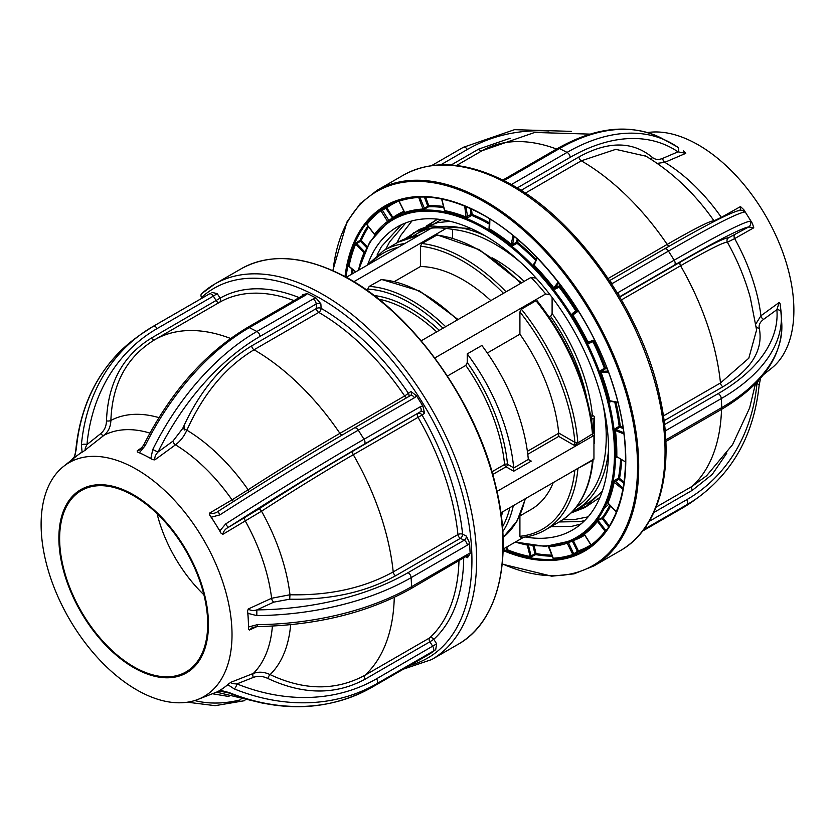 <?xml version="1.0" encoding="UTF-8"?>
<svg xmlns="http://www.w3.org/2000/svg" width="835" height="835" viewBox="0 0 835 835"><rect width="100%" height="100%" fill="white"/><g stroke="black" fill="none" stroke-linecap="round" stroke-linejoin="round"><path stroke-width="1.25" d="M394.631 281.426L420.423 266.532A136.564 78.845 60 0 1 462.851 279.694A136.564 78.845 60 0 1 490.823 300.621M521.416 282.95L479.405 249.696L437.227 234.896L421.894 243.517L420.423 246.189L420.423 266.532M367.755 290.904L367.755 289.098L369.216 286.405L381.585 279.464L419.629 290.987L458.071 319.523M521.551 282.877A136.564 78.845 -120 0 0 519.579 281.082M608.579 449.71A159.318 91.986 60 0 1 576.16 509.736L589.698 501.929L602.139 491.763M441.433 219.615L435.286 223.143M353.831 281.729L446.172 228.414A162.627 93.896 -120 0 0 431.549 228.091L346.233 277.345M452.612 238.059L452.612 229.322L446.172 228.414M562.832 519.683L573.614 519.714L588.153 516.844M604.644 507.91L608.861 504.194M623.244 482.828L623.693 481.764M593.027 432.561L593.769 432.989L593.069 419.066L591.159 417.959M593.946 442.55A2.067 1.19 -60 0 1 594.103 442.613A2.067 1.19 -60 0 1 594.53 443.562L593.946 443.228M591.107 417.677A2.067 1.19 120 0 0 592.37 415.287L594.53 416.529L594.53 443.562M594.53 416.529A2.067 1.19 -60 0 1 593.069 419.066M592.777 434.221L592.777 435.442M549.305 317.216L550.641 316.444L552.102 313.511L552.102 297.427M590.658 415.11A2.067 1.044 174.4 0 1 592.37 415.287A138.631 80.035 60 0 0 552.102 313.511M537.469 301.832L536.007 300.725L521.374 309.169L519.913 311.966L519.913 334.177A136.564 78.845 60 0 1 558.709 433.01L574.897 442.362L577.883 442.915L593.111 433.522C588.362 386.939 569.721 342.715 537.187 300.84M497.002 491.418L593.069 435.964A2.067 1.19 60 0 1 592.516 434.471A161.385 93.176 -120 0 0 536.007 300.725M519.913 311.966A159.318 91.986 -120 0 1 574.897 442.362A2.067 1.19 120 0 1 573.436 444.898L576.359 445.608L576.369 442.842M491.961 471.775L504.59 464.479A2.067 1.044 174.4 0 1 507.513 464.27A2.067 1.19 -60 0 1 506.041 466.807L492.733 474.489M531.258 461.097L513.702 471.232L513.702 468.049L528.325 459.396L531.258 461.097L528.357 459.594M447.414 376.042L465.784 365.438L467.245 362.505L467.245 353.904A147.315 85.055 60 0 1 513.692 467.851L513.702 468.049M573.436 444.898L558.719 436.402L558.709 433.01M467.245 353.904L481.878 345.46A147.315 85.055 60 0 1 528.325 459.396M487.316 353.007L519.913 334.177M592.464 459.26L592.954 460.242L576.369 469.249L593.946 459.104L593.946 435.452L593.069 435.964M519.913 515.936L519.913 536.3L521.374 537.406M553.24 482.599A136.564 78.845 60 0 1 531.133 509.454L519.631 516.103M500.875 512.836L576.359 469.26M578.185 468.205A2.067 1.19 60 0 0 577.883 468.905A161.385 93.176 60 0 1 545.015 530.11L559.638 521.666A161.385 93.176 -120 0 0 592.516 460.461A2.067 1.19 60 0 1 592.819 459.761M503.14 549.106L523.639 537.27M550.129 294.839L545.662 293.983A162.627 93.896 -120 0 0 531.039 277.397L536.153 278.128M421.205 340.816L531.039 277.397M434.816 357.975L545.662 293.983M142.524 693.019A134.999 77.937 60 0 1 51.352 580.033A134.999 77.937 60 0 1 63.47 466.483A134.999 77.937 60 0 1 130.615 466.128A134.999 77.937 60 0 1 225.199 589.813A134.999 77.937 60 0 1 197.947 699.417A134.999 77.937 60 0 1 142.524 693.019M137.744 452.111L137.128 450.963L140.009 449.804L143.735 444.93L145.165 445.681L139.445 452.643L137.744 452.111A137.535 79.408 60 0 1 145.154 455.524A137.535 79.408 60 0 1 152.607 459.626L150.874 458.415L152.753 449.512L157.961 452.079C155.55 454.658 154.496 457.267 154.819 459.897L152.607 459.626M137.128 450.963L142.535 447.017M230.585 338.467A198.636 114.677 -120 0 0 154.663 339.761C126.847 356.795 112.255 383.683 110.878 420.433C110.658 426.727 108.393 431.653 104.093 435.223L83.437 451.443L82.081 451.933L81.392 444.888A4.133 1.764 5.4 0 1 86.965 444.585C85.462 447.424 84.867 449.345 85.191 450.326M63.47 466.483L76.736 455.9A137.535 79.408 60 0 1 78.302 454.71A137.535 79.408 60 0 1 83.437 451.443M81.037 452.852L82.425 451.745M128.997 492.358A105.774 61.07 -120 0 0 59.024 543.533A105.774 61.07 -120 0 0 138.328 670.129A105.774 61.07 -120 0 0 208.312 618.954A105.774 61.07 -120 0 0 128.997 492.358M138.276 669.232A104.699 60.444 -120 0 0 186.017 671.914A104.699 60.444 -120 0 0 201.141 585.043A104.699 60.444 -120 0 0 129.049 493.266A104.699 60.444 -120 0 0 81.319 490.573A104.699 60.444 -120 0 0 66.184 577.444A104.699 60.444 -120 0 0 138.276 669.232M241.19 268.776C268.922 253.537 302.009 255.374 340.461 274.298C408.148 307.196 475.313 398.483 495.489 484.916C513.796 557.467 498.819 621.762 458.029 644.359A216.839 125.198 -120 0 0 489.373 464.437A216.839 125.198 -120 0 0 340.054 274.35A216.839 125.198 -120 0 0 241.19 268.776L214.856 283.983A216.839 125.198 60 0 0 202.101 293.336A3.309 2.682 47.6 0 0 201.715 293.617A3.309 2.682 47.6 0 0 201.611 297.417L202.091 298.126M229.03 696.547L212.403 693.749M365.177 679.158C335.597 695.179 303.157 694.95 267.868 678.469A3.309 1.033 -63.8 0 1 270.112 674.617C304.305 690.681 335.9 690.91 364.874 675.306A3.309 1.91 -120 0 0 365.177 679.158L429.9 641.791A3.309 1.91 60 0 1 429.117 639.474A3.309 1.91 60 0 1 429.608 637.93A198.636 114.677 -120 0 0 458.968 560.943M395.675 575.712C365.939 592.172 330.618 600 289.703 599.186L289.985 594.76C329.658 595.616 364.06 588.007 393.212 571.923A3.309 1.91 -120 0 0 395.675 575.712L460.409 538.335A3.309 1.91 60 0 1 457.935 534.546A198.636 114.677 -120 0 0 418.032 417.333A3.309 1.91 60 0 1 417.354 415.204A3.309 1.91 60 0 1 417.928 413.586A3.309 2.693 -126.2 0 1 422.03 415.037L353.299 454.71C324.638 471.316 294.056 490.145 261.532 511.197L222.809 534.348L220.962 533.106L219.866 530.903L225.617 523.983A4.133 0.887 57.3 0 0 228.665 527.188C225.45 528.743 223.498 531.133 222.809 534.348M209.522 513.139C212.727 513.942 215.743 513.254 218.572 511.072A4.133 0.887 57.3 0 0 218.53 511.093A4.133 0.887 57.3 0 0 219.908 514.871L211.276 517.199L209.794 515.279L209.522 513.139L232.046 499.862A141.292 81.579 -120 0 0 175.496 444.825C180.256 441.266 184.055 436.392 186.883 430.182L182.729 428.428C199.659 390.957 222.653 363.444 251.7 345.878A3.309 1.91 -120 0 0 254.028 349.761C225.805 366.784 203.416 393.588 186.883 430.182A150.697 87.007 60 0 1 248.11 489.769A3.309 0.96 -123 0 1 249.007 491.731M233.675 501.428A3.309 1.566 59.5 0 1 232.046 499.862L248.11 489.769C280.403 468.926 311.006 450.117 339.918 433.355A3.309 1.91 -120 0 0 342.162 435.045M151.459 338.029L220.085 298.168A3.309 2.703 -119.9 0 1 219.396 302.385L154.663 339.761A3.309 1.91 -120 0 1 151.459 338.029C122.86 355.595 107.872 383.213 106.483 420.861A3.309 1.305 -179.1 0 0 110.878 420.433A150.697 87.007 60 0 1 158.911 417.625M209.47 293.868L209.345 293.941A4.133 2.39 60 0 1 213.343 296.101L157.168 328.541A200.817 163.65 53.8 0 0 86.965 444.585L100.659 433.647C104.385 430.557 106.327 426.299 106.483 420.861M211.923 292.407L217.236 293.617L213.343 296.101L216.192 300.652A3.309 1.91 60 0 0 219.396 302.385A198.636 114.677 -120 0 1 294.045 300.621M303.449 295.193A3.309 1.785 -3 0 0 302.761 294.671L307.29 293.576A7.452 4.029 177 0 1 305.495 295.204L249.31 327.644A204.951 125.48 116.8 0 0 145.165 445.681M152.753 449.512A204.951 125.48 -63.2 0 1 256.909 331.474L313.083 299.034A7.452 4.029 177 0 1 315.974 297.959L307.29 293.576M315.974 297.959L320.87 303.825A3.309 1.785 -3 0 0 316.194 303.992L260.009 336.432A200.817 122.943 116.8 0 0 157.961 452.079L172.929 441.162L182.729 428.428M320.87 303.825L321.11 308.334A201.945 116.597 60 0 1 408.419 393.316L404.651 395.978A198.636 114.677 -120 0 0 318.761 312.394A3.309 1.91 60 0 1 316.423 308.512A3.309 1.785 177 0 1 321.11 308.334A3.309 1.91 -59.9 0 1 318.761 312.394L254.028 349.761A198.636 114.677 -120 0 1 339.918 433.355L404.651 395.978A3.309 1.91 60 0 0 406.822 397.658M410.507 395.539A3.309 2.693 53.8 0 0 410.549 395.508A3.309 2.693 53.8 0 0 410.935 391.479L408.419 393.316A3.309 2.693 -126.2 0 1 408.691 396.583M410.935 391.479L416.414 395.717A7.452 6.075 -126.2 0 1 414.484 397.721L358.298 430.161A204.951 10.438 147.9 0 0 219.908 514.871M225.617 523.983A204.951 10.438 -32.1 0 1 364.008 439.262L420.182 406.822A7.452 6.075 -126.2 0 1 422.938 406.134L416.414 395.717M422.938 406.134L424.545 413.2A3.309 2.693 53.8 0 0 420.443 411.749L364.269 444.178A200.817 10.229 147.9 0 0 228.665 527.188L258.965 508.912A3.309 0.96 -123 0 1 261.532 511.197A150.697 87.007 60 0 1 289.985 594.76L271.615 598.267A141.292 81.579 -120 0 0 245.344 521.082A3.309 1.566 59.5 0 1 244.989 517.575M424.545 413.2L422.03 415.037A201.945 116.597 60 0 1 462.6 534.202A3.309 1.66 -5.9 0 0 457.935 534.546L393.212 571.923A198.636 114.677 -120 0 0 353.299 454.71A3.309 1.91 -120 0 1 353.205 450.952L420.443 411.749A4.133 2.39 60 0 0 420.182 406.822M289.703 599.186L273.776 602.139L256.836 609.905A200.817 108.487 -3 0 0 408.012 572.685L464.197 540.245A3.309 2.025 116.8 0 0 466.389 536.112L469.604 543.199A7.452 4.561 -63.2 0 1 467.297 545.203L411.123 577.643A204.951 110.721 177 0 1 256.825 615.625L247.932 613.349L247.536 611.157L248.225 609.007C250.552 610.604 253.423 610.907 256.836 609.905L256.825 615.625M257.295 624.674L257.535 626.563L252.327 627.565L249.331 630.06L248.465 628.849L248.642 626.949L257.295 624.674A204.951 110.721 -3 0 0 411.592 586.681L467.777 554.242A7.452 4.561 -63.2 0 1 470.147 553.542L469.604 543.199M257.535 626.563L257.535 626.563C316.778 625.352 367.849 612.754 410.747 588.79L466.681 556.079M470.147 553.542L467.527 557.676A3.309 2.025 116.8 0 0 467.005 556.308M463.717 558.208A201.945 116.597 60 0 1 433.793 639.307A3.309 2.682 47.6 0 0 429.608 637.93L364.874 675.306A198.636 114.677 -120 0 0 394.266 597.39M267.868 678.469C262.806 676.058 257.973 675.703 253.37 677.415L236.889 683.896A200.817 163.65 53.8 0 0 376.575 678.772L436.642 643.848L433.793 639.307L429.9 641.791L432.749 646.332A4.133 2.39 60 0 1 433.741 649.223A4.133 2.39 60 0 1 433.01 651.258L376.825 683.688A204.951 167.021 -126.2 0 1 234.27 688.927L227.934 684.742L230.575 682.404C231.483 683.385 233.591 683.886 236.889 683.896A4.133 1.451 112 0 1 234.27 688.927M436.642 643.848L435.713 649.64L433.01 651.258M229.239 692.601A4.133 1.451 112 0 1 228.373 692.831L218.853 690.973L220.356 690.284L229.239 692.601A204.951 167.021 53.8 0 0 371.794 687.372L429.952 653.847L435.713 649.64M228.373 692.831L228.373 692.831C280.612 712.986 328.385 711.19 371.669 687.455A4.133 2.39 60 0 1 371.533 687.518M429.952 653.847L427.854 655.016A4.133 2.39 60 0 1 427.718 655.089M220.356 690.284L227.934 684.742M230.575 682.404L253.329 673.448A141.292 81.579 -120 0 0 272.387 626.104M290.653 624.716A150.697 87.007 60 0 1 270.112 674.617C264.236 671.862 258.641 671.465 253.329 673.448A3.309 1.879 68.5 0 0 253.37 677.415M256.919 626.584L249.331 630.06M248.642 626.949L248.287 620.144A137.535 79.408 60 0 1 248.465 628.849M247.536 611.157A137.535 79.408 60 0 1 248.287 620.144L247.932 613.349M248.225 609.007L271.615 598.267A3.309 1.649 65.4 0 0 273.776 602.139M258.965 508.912C292.271 487.379 323.677 468.07 353.205 450.952M219.866 530.903L211.276 517.199M209.794 515.279A137.535 79.408 60 0 1 215.566 524.056A137.535 79.408 60 0 1 220.962 533.106M218.572 511.072A200.817 10.229 -32.1 0 1 354.176 428.073A4.133 2.39 60 0 1 354.301 427.99C312.269 452.32 267.023 480.031 218.53 511.093L218.123 511.354M172.929 441.162A3.309 1.68 53.9 0 0 175.496 444.825L154.819 459.897M150.874 458.415L139.445 452.643M184.441 424.597L184.566 430.004M157.063 513.661A104.699 60.444 -120 0 0 203.897 594.781M228.863 683.573A137.535 79.408 60 0 1 224.145 687.518A137.535 79.408 60 0 1 219.01 690.775M73.428 458.832C73.271 460.054 75.599 453.822 75.881 449.303L75.881 449.303A4.133 1.764 5.4 0 1 76.361 448.572L74.513 457.476L82.081 451.933M573.969 444.481A105.523 60.924 -120 0 0 576.369 444.23M763.43 374.738L771.53 368.266A134.999 77.937 -120 0 0 783.647 254.727A134.999 77.937 -120 0 0 692.476 141.741A134.999 77.937 -120 0 0 647.522 132.556M552.3 556.173A197.978 114.301 60 0 1 535.705 554.607L529.745 557.571A198.553 114.635 60 0 1 506.803 550.724L506.991 549.284M591.222 545.62A197.978 114.301 60 0 1 578.227 551.935L572.643 555.557A198.553 114.635 60 0 1 552.968 559.273L553.271 558.354M591.222 545.819L591.003 545.986A0.825 0.678 53.5 0 0 591.096 544.984L591.096 544.984A197.728 114.155 -120 0 0 605.051 531.196L597.401 521.384A185.057 106.838 60 0 1 584.375 534.254L584.375 534.254A0.825 0.678 53.5 0 0 583.404 533.868L583.905 533.857A0.825 0.532 -113.2 0 0 583.769 533.92M610.594 505.968A185.631 107.172 60 0 1 603.204 518.107L596.378 521.05A184.232 106.369 -120 0 1 583.404 533.868M598.121 519.746L602.171 517.784A184.806 106.703 -120 0 0 609.79 505.144M607.911 503.087L606.857 502.743A184.232 106.369 -120 0 0 613.036 482.108L614.424 480.386L618.411 478.225A184.806 106.703 -120 0 0 620.603 458.979M617.482 457.089L615.677 456.588A184.232 106.369 -120 0 0 614.309 430.62L615.301 428.616L619.173 426.267A184.806 106.703 -120 0 0 614.769 402.094M611.335 401.447L610.312 401.865L608.778 400.977A184.232 106.369 -120 0 0 600.041 372.807L600.636 370.688L604.373 368.183A184.806 106.703 -120 0 0 592.933 341.661L588.873 343.435L587.015 342.611A184.232 106.369 -120 0 0 571.954 315.64L572.215 313.595L575.795 310.975A184.806 106.703 -120 0 0 559.137 287.167L555.098 289.129L552.989 288.534A184.232 106.369 -120 0 0 533.419 266.01L533.45 264.204L534.473 263.401M535.746 260.395A184.806 106.703 -120 0 0 517.022 243.319L513.045 245.48L512.586 244.425L516.573 242.275A0.825 0.564 -169 0 1 517.679 242.421L517.022 243.319L516.573 242.275L517.209 239.04M489.425 228.164L489.112 229.907A184.232 106.369 -120 0 1 510.822 245.271L513.045 245.48M619.894 478.685L619.549 479.833M581.056 523.952L571.975 526.311L550.943 526.697M367.911 264.037A175.047 101.066 60 0 1 397.283 226.922A175.047 101.066 60 0 1 477.088 231.42A175.047 101.066 60 0 1 597.62 384.872A175.047 101.066 60 0 1 572.319 530.11A175.047 101.066 60 0 1 525.507 536.999M584.688 520.602L580.168 521.572L559.126 521.958M489.508 224.208A184.806 106.703 -120 0 0 481.972 220.148A184.806 106.703 -120 0 0 471.671 215.409A0.825 0.543 112.4 0 0 472.119 214.397A185.631 107.172 60 0 1 482.473 219.146A185.631 107.172 60 0 1 489.54 222.935M645.987 156.208L615.76 149.35L581.296 160.811A3.309 1.91 60 0 1 578.968 156.928C608.089 140.917 632.533 141.042 652.281 157.324A3.309 2.588 131.5 0 0 651.759 159.798M680.473 262.013C709.124 245.532 725.145 237.464 728.527 237.818A3.309 3.298 107.8 0 0 727.4 242.233C724.175 241.826 708.56 249.665 680.567 265.76A3.309 1.91 60 0 1 680.473 262.013L619.81 297.03M760.591 378.119L759.119 385.457A4.133 1.764 -174.6 0 0 756.938 383.651L758.733 380.207M781.195 312.885A4.133 3.486 175.2 0 0 781.184 312.791A4.133 3.486 175.2 0 0 776.884 309.66L779.191 302.458L780.099 303.689L781.195 312.885A204.951 110.721 177 0 1 781.32 314.753A204.951 110.721 177 0 1 721.294 398.566L721.764 407.605A204.951 110.721 -3 0 0 781.79 323.792C782.27 356.848 761.979 385.488 720.918 409.714A4.133 2.39 -120 0 0 721.764 407.605L665.777 439.93M738.62 210.827C740.259 210.43 740.875 209.011 740.478 206.589L743.828 209.731L744.288 212.132A4.133 4.102 -99.6 0 0 740.123 210.253L740.123 210.253C731.752 211.808 706.535 224.688 664.462 248.913A4.133 2.39 -120 0 0 664.336 248.997L609.571 280.623L664.462 248.913A4.133 2.39 -120 0 1 668.47 251.084L674.179 260.186A204.951 10.438 -32.1 0 1 749.987 221.233L752.418 223.436L753.765 227.798L748.713 226.943A4.133 4.102 -99.6 0 0 749.987 221.233M677.122 146.772L677.415 146.939A4.133 3.256 -55.8 0 0 677.122 146.772A204.951 125.48 -63.2 0 0 668.532 141.699A204.951 125.48 -63.2 0 0 567.08 152.398A4.133 2.39 -120 0 1 570.18 157.356L517.126 187.979M683.427 150.947L685.775 153.348L678.01 151.834A4.133 3.256 -55.8 0 0 677.415 146.939L660.934 137.869A204.951 125.48 116.8 0 0 559.481 148.567L567.08 152.398L511.323 184.587M570.18 157.356A200.817 122.943 116.8 0 1 678.01 151.834L662.802 158.337C658.606 160.049 655.099 159.715 652.281 157.324M685.775 153.348L664.796 162.324A141.292 81.579 60 0 1 721.346 217.371L740.478 206.589M657.103 163.389L664.796 162.324A3.309 2.119 -113.1 0 1 662.802 158.337M608.151 278.493L667.186 244.404C695.054 228.373 710.648 220.513 713.977 220.805L721.346 217.371A3.309 2.223 -119.4 0 0 721.628 217.726M714.436 221.338A3.309 3.298 107.8 0 1 713.977 220.805A150.697 87.007 -120 0 0 687.591 189.034C674.826 176.133 660.809 165.1 645.518 155.926L645.518 155.926M743.828 209.731L752.418 223.436M619.643 296.738L674.429 265.102A200.817 10.229 147.9 0 1 748.713 226.943L728.527 237.818M753.765 227.798L734.643 238.591A141.292 81.579 60 0 1 760.925 315.776L779.191 302.458M756.176 326.756A3.309 2.776 -13.2 0 0 759.265 328.092C763.493 350.084 751.385 369.634 722.943 386.762A3.309 1.91 60 0 1 720.48 382.973L748.797 358.225L756.583 329.971L750.3 297.646A150.697 87.007 -120 0 0 727.4 242.233L734.643 238.591A3.309 2.223 -119.4 0 1 734.863 234.75M755.654 324.251L760.925 315.776A3.309 2.15 -126.1 0 0 763.649 319.314C760.069 321.997 758.608 324.93 759.265 328.092M781.79 323.792L780.485 305.881M726.847 453.081L712.234 474.416L692.445 490.218A3.309 1.91 60 0 1 692.142 486.356L706.546 475.814L732.556 444.669L749.621 408.002L755.498 383.609M404.651 213.123A0.825 0.522 -127.1 0 0 404.818 212.977L404.547 213.541A0.825 0.668 71.4 0 0 404.724 212.497A185.057 106.838 60 0 1 423.001 209.042L428.793 205.744A185.631 107.172 60 0 1 443.479 206.464M364.154 252.901A0.825 0.616 22.7 0 0 364.008 252.702L364.665 251.805M515.383 542.04L545.234 546.403L571.568 540.736A184.211 106.358 60 0 0 605.667 390.091A184.211 106.358 60 0 0 477.213 223.404A184.211 106.358 60 0 0 387.711 222.277L369.634 242.244L358.476 270.279A185.057 106.838 60 0 1 364.008 252.702L355.658 244.102A197.728 114.155 -120 0 0 349.009 266.302L349.521 266.657L349.009 266.302A0.825 0.564 11.2 0 0 347.903 266.146L349.155 266.668M366.628 247.619L360.522 241.325L355.658 244.102A0.825 0.616 22.7 0 0 354.583 243.851L360.188 240.261A197.978 114.301 60 0 1 367.911 226.055M360.522 241.325L361.263 240.511L367.16 246.596M368.579 226.922A197.154 113.821 -120 0 0 361.263 240.511M404.349 212.09A184.806 106.703 -120 0 0 392.826 218.54L387.471 222.444A0.825 0.678 53.5 0 0 387.565 221.442L392.93 217.528A185.631 107.172 60 0 1 403.952 211.286M374.696 234.291L374.539 234.301A185.057 106.838 60 0 1 387.565 221.442L380.844 210.712A0.825 0.678 53.5 0 0 379.873 210.326L385.853 207.393A197.978 114.301 60 0 1 394.934 201.966M398.973 200.943A197.154 113.821 -120 0 0 386.824 207.779A0.825 0.678 54.6 0 0 385.853 207.393L385.895 208.374L386.824 207.779L392.93 217.528A0.825 0.678 54.6 0 1 392.826 218.54L385.895 208.374L380.844 210.712A197.728 114.155 -120 0 0 366.889 224.49L366.889 224.49A0.825 0.658 37.6 0 0 365.855 224.156L366.722 224.323M389.246 221.16L381.793 209.251M443.761 207.602A184.806 106.703 -120 0 0 428.532 206.809L422.75 210.096A0.825 0.647 86.8 0 0 423.001 209.042L418.711 197.477A197.728 114.155 -120 0 0 399.13 201.183L399.13 201.183A0.825 0.668 71.3 0 0 398.41 200.703M420.402 197.018L418.711 197.477A0.825 0.647 86.8 0 0 418.418 197.081M424.796 209.314L419.807 197.258M444.533 210.556L444.356 211.683A0.825 0.605 101 0 0 444.7 210.639A185.057 106.838 60 0 1 466.034 217.006L471.013 214.47L470.282 208.51M471.013 214.47L471.671 215.409L467.788 217.758L465.586 218.029A0.825 0.543 111.8 0 0 466.034 217.006L464.709 206.099M444.648 210.107L444.7 210.639L444.648 210.107M454.584 202.394A197.728 114.155 -120 0 0 441.84 199.179L441.84 199.179A0.825 0.605 100.9 0 0 441.798 199.033M467.788 217.758L465.888 206.579M471.472 209.053L472.119 214.397M625.53 461.974L617.409 457.048L616.804 457.35M593.706 340.92A0.825 0.668 -109 0 1 593.925 341.202A185.631 107.172 60 0 1 605.417 367.849A0.825 0.647 -93 0 1 605.166 368.903L601.43 371.418L601.096 372.483A185.057 106.838 60 0 1 609.863 400.769L608.778 400.977M537.249 257.931L534.17 265.206A185.057 106.838 60 0 1 553.824 287.825L552.989 288.534M534.17 265.206L533.419 266.01M489.018 228.487L489.634 218.874M489.112 229.907L489.654 228.936A185.057 106.838 60 0 1 511.469 244.363L512.586 244.425L514.141 236.472M534.045 264.413L533.45 264.204M558.177 282.115L553.824 287.825L554.899 288.096L558.949 286.134A0.825 0.658 -142.7 0 1 559.982 286.468L559.137 287.167M560.744 285.466L559.982 286.468A185.631 107.172 60 0 1 576.714 310.38L575.795 310.975M577.559 309.754L576.714 310.38A0.825 0.678 -126.2 0 1 576.661 311.351M572.215 313.595L573.029 314.002L572.873 315.056A185.057 106.838 60 0 1 587.997 342.141L587.015 342.611M587.997 342.141L588.967 342.548L587.997 342.141L594.489 339.918M606.794 367.776L604.373 368.183L605.166 368.903L607.191 368.799M594.958 340.847L592.933 341.661M608.047 371.074L601.43 371.418L600.636 370.688M609.863 400.769L617.879 402.282M610.437 401.27L610.312 401.865M615.948 402.313A185.631 107.172 60 0 1 620.29 426.194L619.173 426.267L619.841 427.217L615.959 429.566L615.301 428.616M622.993 427.28L620.29 426.194A0.825 0.543 -68 0 1 619.841 427.217L623.181 428.564M623.755 432.707L615.959 429.566L615.426 430.547L614.309 430.62M623.912 433.97L615.426 430.547A185.057 106.838 60 0 1 616.794 456.63L625.53 461.932M617.409 457.048L616.794 456.63L617.441 457.027M621.689 459.636A185.631 107.172 60 0 1 619.518 478.371L624.089 482.077M619.518 478.371A0.825 0.564 10.5 0 0 618.411 478.225L618.871 479.28L614.142 482.265A0.825 0.564 11.2 0 0 613.036 482.108M622.9 489.362L614.142 482.265A185.057 106.838 60 0 1 607.943 502.983A0.825 0.616 22.7 0 0 606.857 502.743M616.418 511.771A0.825 0.616 22.7 0 0 616.282 511.584L616.282 511.584A197.728 114.155 -120 0 0 622.221 492.754M605.229 531.77A0.825 0.658 37.6 0 0 605.051 531.196L606.774 529.661M578.227 551.935A0.825 0.668 70.3 0 0 578.394 550.891L577.403 551.351L572.33 541.07L567.226 543.188A0.825 0.668 71.4 0 0 566.495 542.719M552.968 559.273A0.825 0.647 86.8 0 0 553.229 558.218L553.229 558.218A197.728 114.155 -120 0 0 572.81 554.513L567.226 543.188A185.057 106.838 60 0 1 548.939 546.654L549.002 546.487M572.643 555.557A0.825 0.668 71.3 0 0 572.81 554.513L577.403 551.351M535.705 554.607A0.825 0.605 100.2 0 0 536.049 553.553L534.964 553.751L532.981 545.787M528.357 544.973L527.24 545.057A0.825 0.605 101 0 0 527.188 544.9M506.803 550.724A0.825 0.543 111.8 0 0 507.252 549.691L507.189 549.033L507.252 549.691A197.728 114.155 -120 0 0 530.1 556.517L527.24 545.057A185.057 106.838 60 0 1 515.362 542.051M529.745 557.571A0.825 0.605 100.9 0 0 530.1 556.517L534.964 553.751M573.739 553.929L568.207 542.103M584.75 535.141A185.631 107.172 60 0 1 573.321 540.6L572.33 541.07M590.867 544.9A197.154 113.821 -120 0 1 578.394 550.891L573.321 540.6A0.825 0.668 70.3 0 0 572.841 540.161M605.813 530.392L598.319 520.779L597.401 521.384A0.825 0.658 37.6 0 0 596.378 521.05M609.268 525.893L603.204 518.107A0.825 0.658 36.6 0 0 602.171 517.784M607.943 502.983L616.282 511.584M623.902 483.361L618.871 479.28M623.129 488.12L614.424 480.386M408.534 237.516L416.508 231.232M405.017 238.82L419.379 229.458L437.623 222.632L450.159 221.306M599.968 497.389L584.991 507.513L570.973 513.014M587.861 505.718L576.014 509.82M425.276 228.926L427.019 227.151M429.576 224.813L435.818 220.085M413.534 232.84L431.768 226.003L471.222 228.623M602.359 491.116L584.991 507.513M419.42 232.297L423.721 228.185M426.372 226.024L437.738 219.156M470.919 213.76L472.057 213.854M377.044 255.04L381.418 246.617L401.531 224.698M466.222 217.048L467.381 217.382M396.771 242.995L400.727 235.46L411.989 220.899M385.645 249.415L389.611 241.879L405.841 222.872M470.627 211.328L471.785 211.62M428.532 206.809A0.825 0.647 87.7 0 0 428.793 205.744L425.568 197.05M590.126 134.122L534.671 132.462L482.077 150.728L456.505 165.497M451.182 164.986L478.737 149.079L510.133 138.255M503.474 293.315A159.318 91.986 -120 0 0 462.851 261.104A159.318 91.986 -120 0 0 420.423 246.189M421.894 243.517A161.385 93.176 60 0 1 464.323 258.568A161.385 93.176 60 0 1 506.073 291.812M520.706 283.368A161.385 93.176 -120 0 0 478.946 250.124A161.385 93.176 -120 0 0 436.517 235.073M369.216 286.405A147.315 85.055 60 0 1 411.645 300.464A147.315 85.055 60 0 1 445.66 326.694M457.361 319.941A147.315 85.055 -120 0 0 423.355 293.711A147.315 85.055 -120 0 0 380.927 279.642M443.041 328.207A145.248 83.865 -120 0 0 410.183 303.001A145.248 83.865 -120 0 0 367.755 289.098M436.695 331.871A136.564 78.845 -120 0 0 408.722 310.944A136.564 78.845 -120 0 0 378.662 299.128M374.028 295.517A138.631 80.035 60 0 1 410.183 308.407A138.631 80.035 60 0 1 439.325 330.347M521.03 262.764A157.251 90.785 -120 0 0 495.04 244.217A157.251 90.785 -120 0 0 452.612 229.427M576.087 507.304A157.251 90.785 -120 0 0 603.162 405.027M492.139 257.796A138.631 80.035 60 0 1 495.04 259.414A138.631 80.035 60 0 1 524.182 281.353M413.001 236.221L416.842 233.79A159.318 91.986 60 0 1 485.041 235.731M586.577 397.126A136.564 78.845 -120 0 0 550.641 316.444M578.436 444.408A2.067 1.19 60 0 1 577.883 442.915A161.385 93.176 60 0 0 521.374 309.169M465.784 365.438A136.564 78.845 -120 0 1 504.59 464.479A2.067 1.19 -120 0 0 506.041 466.807L513.702 471.232M467.245 362.505A138.631 80.035 60 0 1 507.513 464.27L513.692 467.851M558.719 436.402L527.772 454.271M527.376 451.328L558.719 433.229M502.451 526.979A145.248 83.865 -120 0 0 509.893 507.638M513.316 505.655A147.315 85.055 60 0 1 502.774 531.644M519.913 536.3A159.318 91.986 -120 0 0 574.824 470.147M525.507 498.61L517.022 521.082L503.056 537.479A147.315 85.055 -120 0 0 525.017 498.902M502.994 511.615A138.631 80.035 60 0 1 501.292 515.957M421.821 233.706A157.251 90.785 -120 0 0 418.909 235.073M419.389 235.105A161.385 93.176 -120 0 0 398.253 242.129L419.629 234.969M398.253 242.129L383.62 250.584A161.385 93.176 60 0 1 404.766 243.559M398.232 247.327A159.318 91.986 -120 0 0 370.583 263.286M149.903 433.094A141.292 81.579 -120 0 0 104.093 435.223A3.309 1.921 51.4 0 1 100.659 433.647M201.715 293.617L214.856 283.983A216.839 125.198 60 0 1 313.72 289.547A216.839 125.198 60 0 1 463.039 479.645A216.839 125.198 60 0 1 431.695 659.566L403.357 669.159M409.975 665.338A213.53 123.277 -120 0 0 462.955 495.896A213.53 123.277 -120 0 0 311.518 293.68A213.53 123.277 -120 0 0 201.611 297.417M354.426 427.927L410.35 395.633A4.133 2.39 60 0 1 410.476 395.55A4.133 2.39 60 0 1 412.365 395.665A4.133 2.39 60 0 1 414.484 397.721M410.549 395.508L354.301 427.99A4.133 2.39 60 0 1 356.18 428.094A4.133 2.39 60 0 1 358.298 430.161L364.008 439.262A4.133 2.39 60 0 1 364.269 444.178M376.575 678.772A4.133 2.39 60 0 1 377.556 681.663A4.133 2.39 60 0 1 376.825 683.688L371.794 687.372A4.133 2.39 60 0 1 371.669 687.455L427.854 655.016A4.133 2.39 60 0 0 427.979 654.932M408.012 572.685A4.133 2.39 60 0 1 411.123 577.643L411.592 586.681A4.133 2.39 60 0 1 410.747 588.79M466.389 536.112L462.6 534.202A3.309 2.025 -63.2 0 1 460.409 538.335L464.197 540.245A4.133 2.39 60 0 1 467.297 545.203M251.7 345.878L316.423 308.512L316.194 303.992A4.133 2.39 60 0 0 313.083 299.034M303.731 295.851L303.992 294.818L247.431 327.529A4.133 2.39 60 0 1 249.31 327.644L256.909 331.474A4.133 2.39 60 0 1 260.009 336.432M303.606 295.099A4.133 2.39 60 0 1 305.495 295.204M153.296 326.308L209.22 294.024A4.133 2.39 60 0 1 209.345 293.941L153.16 326.37A4.133 2.39 60 0 1 157.168 328.541M217.236 293.617L220.085 298.168A201.945 116.597 60 0 1 299.233 297.625M302.813 295.559L302.761 294.671M467.777 554.242A4.133 2.39 60 0 1 466.922 556.35M467.527 557.676L465.982 556.893M194.691 700.565A200.817 122.943 116.8 0 0 240.835 699.751M153.035 326.454A4.133 2.39 60 0 1 153.16 326.37L140.718 334.48A204.951 167.021 -126.2 0 1 153.035 326.454M81.392 444.888A204.951 167.021 -126.2 0 1 140.718 334.48L135.688 338.154A204.951 167.021 53.8 0 0 76.361 448.572M349.907 279.694A216.014 124.718 60 0 1 502.941 544.754M556.58 149.037A198.636 114.677 60 0 0 481.931 150.811A3.309 1.91 60 0 1 480.428 150.728A3.309 1.91 60 0 1 478.737 149.079M376.971 190.39A216.839 125.198 60 0 1 475.825 195.954A216.839 125.198 60 0 1 625.144 386.052A216.839 125.198 60 0 1 593.81 565.973L620.144 550.766A216.839 125.198 -120 0 0 651.477 370.844A216.839 125.198 -120 0 0 502.159 180.757A216.839 125.198 -120 0 0 403.305 175.193L376.971 190.39L360.24 203.604L347.068 221.755L332.789 270.644M362.849 234.645A216.839 125.198 -120 0 0 361.795 239.321M502.242 563.813A216.014 124.718 -120 0 0 636.948 450.785A216.014 124.718 -120 0 0 475.272 196.987A216.014 124.718 -120 0 0 333.061 270.77M476.576 211.338A198.563 114.645 -120 0 0 392.387 203.03A198.563 114.645 -120 0 0 346.066 277.251M345.001 276.677A199.388 115.115 60 0 1 476.013 210.963A199.388 115.115 60 0 1 625.144 443.896A199.388 115.115 60 0 1 503.098 550.516M503.129 549.305A198.563 114.645 -120 0 0 590.575 546.299C626.688 521.134 636.03 454.898 612.796 384.695C589.834 311.382 532.813 239.071 476.221 211.359C444.293 195.599 416.352 192.822 392.387 203.03M571.568 540.736L576.63 538.491A184.806 106.703 -120 0 0 584.302 534.431M515.779 541.811A183.387 105.878 -120 0 0 612.984 429.879A183.387 105.878 -120 0 0 476.712 224.406A183.387 105.878 -120 0 0 358.883 270.049M681.704 508.442A4.133 2.39 -120 0 0 681.84 508.379A4.133 2.39 -120 0 0 681.965 508.296A204.951 167.021 53.8 0 0 694.282 500.28L681.84 508.379L642.616 531.029L681.965 508.296L686.996 504.611L643.691 529.62M618.985 295.632A4.133 2.39 -120 0 0 618.975 295.517A4.133 2.39 -120 0 0 617.994 292.626L674.179 260.186A4.133 2.39 -120 0 1 675.16 263.077A4.133 2.39 -120 0 1 674.429 265.102M669.378 246.095A3.309 1.91 60 0 1 668.762 245.876A3.309 1.91 60 0 1 667.186 244.404A198.636 114.677 60 0 0 581.296 160.811L525.267 193.167M722.943 386.762L664.055 420.756M663.387 415.934L720.48 382.973A198.636 114.677 60 0 0 680.567 265.76L621.47 299.88M692.445 490.218L653.815 512.513M656.133 507.148L692.142 486.356A198.636 114.677 60 0 0 721.513 409.369M759.119 385.457C754.057 433.219 734.111 470.272 699.312 496.595A204.951 167.021 -126.2 0 1 686.996 504.611A4.133 2.39 -120 0 0 686.746 499.695A200.817 163.65 53.8 0 0 756.938 383.651L755.257 384.987M649.15 521.395L686.746 499.695M664.524 424.597L718.183 393.609A4.133 2.39 -120 0 1 721.294 398.566L665.161 430.964M718.183 393.609A200.817 108.487 -3 0 0 776.884 309.66L763.649 319.314M617.409 293.012A7.452 6.075 -126.2 0 1 617.994 292.626M744.288 212.132A204.951 10.438 147.9 0 0 668.47 251.084L612.285 283.514A7.452 6.075 -126.2 0 1 611.669 283.827M612.285 283.514A4.133 2.39 -120 0 0 610.103 281.426M521.009 190.39L578.968 156.928M502.816 180.089L557.592 148.453A4.133 2.39 -120 0 1 559.481 148.567L503.923 180.642M548.96 131.001A200.817 163.65 53.8 0 0 467.339 149.465A4.133 2.39 -120 0 0 463.331 147.304A4.133 2.39 -120 0 0 463.206 147.377L431.664 165.591L463.331 147.304L514.517 129.675L571.401 131.366M467.339 149.465L440.776 164.808M377.723 254.508A198.636 114.677 60 0 1 377.942 253.109M422.75 210.096A184.232 106.369 -120 0 0 404.547 213.541M353.059 269.83A197.154 113.821 -120 0 0 352.516 273.723M351.305 274.423A197.978 114.301 60 0 1 352.057 269.016M349.009 266.302L355.814 271.813M347.903 266.146A198.553 114.635 60 0 1 354.583 243.851M356.493 243.382L364.644 251.773M374.717 234.885A0.825 0.658 37.6 0 0 374.539 234.301L366.889 224.49M365.855 224.156A198.553 114.635 60 0 1 379.873 210.326M399.13 201.183L404.724 212.497M427.75 206.078L424.389 197.018M465.586 218.029A184.232 106.369 -120 0 0 444.356 211.683M441.84 199.179L444.7 210.639M608.433 372.097L600.041 372.807M489.874 219.031L489.654 228.936M510.822 245.271L513.16 235.668M518.18 239.864L517.679 242.421A185.631 107.172 60 0 1 536.216 259.299M558.824 282.95L554.899 288.096M558.949 286.134L560.108 284.62M573.029 314.002L577.966 310.401L573.029 314.002M578.363 311.037L571.954 315.64M616.794 456.63L615.677 456.588M534.149 545.913L536.049 553.553A197.154 113.821 -120 0 0 551.904 555.108M506.908 546.925L507.252 549.691M528.398 545.119L531.154 556.193M553.229 558.218L548.939 546.654A0.825 0.647 86.8 0 0 548.626 546.247M584.375 534.254L591.096 544.984M608.642 526.875L602.369 518.817M572.132 511.845L576.16 509.736M416.842 233.79L429.43 226.525M520.873 537.583C529.714 536.78 537.75 534.285 545.015 530.11M559.638 521.666C579.02 509.955 590.178 489.31 593.111 459.72M383.62 250.584L366.742 265.509M187.478 702.204L215.127 705.669L244.874 700.638M263.599 703.383L216.505 692.142M143.735 444.93C170.643 391.949 205.212 352.819 247.431 327.529M74.409 456.63L71.57 460.022M458.029 644.359L431.695 659.566M197.947 699.417L219.855 690.827M75.881 449.303C80.943 401.531 100.889 364.488 135.688 338.154M403.305 175.193C431.695 159.694 465.199 161.489 503.797 180.579C573.144 214.251 641.28 308.731 659.765 396.51C675.828 466.483 660.579 528.158 620.144 550.766M665.839 441.506L720.918 409.714M699.312 496.595L694.282 500.28M355.637 271.918L349.103 266.626M374.456 234.447L374.56 235.22M374.456 234.458L366.836 224.688M404.547 212.497L398.984 201.235M444.481 210.472L441.631 199.064M534.014 264.497L536.936 257.598M617.984 402.7L610.343 401.259M507.012 549.43L506.72 547.04M553.031 558.135L548.24 546.163M590.961 545.057L584.27 534.379M616.251 511.803L607.953 503.244M502.211 564.105L551.695 576.181L574 573.854L593.81 565.973M557.592 148.453C595.825 126.878 630.279 123.34 660.934 137.869"/></g></svg>

